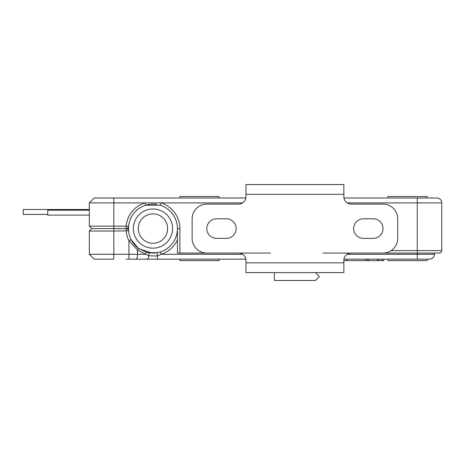 <?xml version="1.0" encoding="UTF-8"?>
<svg xmlns="http://www.w3.org/2000/svg" width="465" height="465" viewBox="0 0 465 465"><rect width="100%" height="100%" fill="white"/><g stroke="black" fill="none" stroke-linecap="round" stroke-linejoin="round"><path stroke-width="0.7" d="M177.432 239.801A26.924 26.924 0 0 1 160.983 254.279L160.256 251.943A24.476 24.476 0 0 1 145.667 251.943L148.364 252.623A2.447 0.971 100.8 0 1 148.724 255.773L145.795 254.279L148.724 255.773L157.397 255.994L156.996 252.722L160.256 251.943A24.476 24.476 0 0 1 152.154 253.047L139.326 248.909M138.274 228.582A14.682 14.682 0 0 1 152.962 213.9A14.682 14.682 0 0 1 167.644 228.582A14.682 14.682 0 0 1 152.962 243.271A14.682 14.682 0 0 1 138.274 228.582M133.379 228.582A19.577 19.577 0 0 1 152.962 209.006A19.577 19.577 0 0 1 172.538 228.582A19.577 19.577 0 0 1 152.962 248.165A19.577 19.577 0 0 1 133.379 228.582M391.129 250.612L441.75 250.612A2.447 2.447 0 0 1 439.303 253.059L323.053 253.059M343.961 197.991L436.856 197.991A4.894 4.894 0 0 1 441.75 202.885L347.14 202.885M242.678 202.885L89.327 202.885L89.327 226.135L91.774 228.582L113.803 228.582L113.803 231.029L89.327 231.029L91.774 228.582L89.327 226.135L126.149 226.135A26.924 26.924 0 0 1 144.935 202.885L145.667 205.222A24.476 24.476 0 0 0 128.59 226.362A2.447 2.447 0 0 1 126.149 228.582L126.149 226.135L128.59 226.362M270.432 253.059L179.879 253.059L179.879 228.582A26.924 26.924 0 0 0 160.983 202.885L160.256 205.222L145.667 205.222A24.476 24.476 0 0 1 149.282 204.391A24.476 24.476 0 0 0 145.667 205.222M434.409 253.059L434.409 254.279A4.894 4.894 0 0 1 429.515 259.174L343.961 259.174M152.962 204.112A24.476 24.476 0 0 0 128.59 230.809A2.447 2.447 0 0 0 126.149 228.582A2.447 2.447 0 0 1 128.59 230.809L113.803 231.029L113.803 259.174L94.226 259.174L89.327 254.279L128.945 254.279L128.945 240.748A26.924 26.924 90 0 1 126.149 231.029L126.149 228.582A2.447 2.447 0 0 1 128.59 230.809A24.476 24.476 -90 0 0 131.124 239.644L128.945 240.748L137.535 250.025L137.535 254.279L145.795 254.279L137.535 250.025A2.447 0.698 127.2 0 0 138.157 248.072L145.667 251.943A2.447 0.825 107.3 0 1 145.795 254.279M139.297 248.891L134.501 244.648M94.226 197.991L89.327 202.885L94.226 197.991L245.857 197.991M245.857 259.174L126.038 259.174M148.364 252.623L156.996 252.722M113.803 197.991L113.803 228.582L126.149 228.582M387.909 197.991L387.909 196.526L427.068 196.526L427.068 197.991M179.879 197.991L179.879 196.526L219.038 196.526L219.038 197.991M128.945 259.174L135.821 259.174A4.894 1.721 -90 0 0 137.535 254.279L128.945 254.279L128.945 259.174M427.068 259.174L427.068 260.644L387.909 260.644L387.909 259.174L429.515 259.174A4.894 4.894 0 0 0 434.409 254.279L417.274 254.279L417.274 259.174M47.726 214.388L23.25 214.388L23.25 209.494L89.327 209.494M219.038 259.174L219.038 260.644L179.879 260.644L179.879 259.174M366.891 259.174L366.891 260.644L382.364 260.644L382.364 259.174M382.364 260.644L383.834 260.644L383.834 259.174M368.356 260.644L368.356 259.174M377.475 260.644L377.475 259.174M378.94 260.644L378.94 259.174M343.856 260.644L365.879 260.644L365.879 259.174M346.809 260.644L346.809 259.174M441.75 250.612L441.75 202.885M131.124 239.644L138.157 248.072A24.476 24.476 0 0 1 131.13 239.644M179.879 253.059L177.432 253.059L177.432 228.582A24.476 24.476 0 0 0 160.256 205.222A24.476 24.476 0 0 1 177.432 228.582L179.879 228.582M160.256 251.943A24.476 24.476 0 0 0 177.432 228.611A24.476 24.476 0 0 1 160.256 251.943M242.678 254.279L160.983 254.279L157.397 255.994L157.397 259.174M127.648 228.094L127.782 228.989M152.973 204.112A24.476 24.476 0 0 1 156.641 204.391A24.476 24.476 0 0 0 152.973 204.112A24.476 24.476 0 0 1 156.548 204.373M89.327 215.126L47.726 215.126L47.726 210.227L89.327 210.227M245.962 194.324L245.962 184.529L343.856 184.529L343.856 194.324L245.962 194.324L245.962 196.771A7.341 7.341 0 0 1 238.621 204.112L206.803 204.112A14.682 14.682 0 0 0 192.121 218.794L192.121 238.376A14.682 14.682 0 0 0 206.803 253.059L238.621 253.059A7.341 7.341 0 0 1 245.962 260.4L245.962 262.847L343.856 262.847L343.856 260.4A7.341 7.341 0 0 1 351.197 253.059L383.015 253.059A14.682 14.682 0 0 0 397.697 238.376L397.697 218.794A14.682 14.682 0 0 0 383.015 204.112L351.197 204.112A7.341 7.341 0 0 1 343.856 196.771L343.856 194.324M373.226 218.794A9.788 9.788 0 0 1 383.015 228.582A9.788 9.788 0 0 1 373.226 238.376L363.432 238.376A9.788 9.788 0 0 1 353.644 228.582A9.788 9.788 0 0 1 363.432 218.794L373.226 218.794M216.591 218.794L226.379 218.794A9.788 9.788 0 0 1 236.174 228.582A9.788 9.788 0 0 1 226.379 238.376L216.591 238.376A9.788 9.788 0 0 1 206.803 228.582A9.788 9.788 0 0 1 216.591 218.794M343.856 262.847L343.856 272.635L245.962 272.635L245.962 262.847M274.35 272.635L274.35 280.471L315.468 280.471L319.379 276.553L315.468 272.635M417.274 197.991L417.274 254.279L347.14 254.279M147.085 259.174A4.894 1.721 -90 0 0 148.724 255.773M117.912 228.582L119.017 228.867M89.327 254.279L89.327 231.029L89.327 254.279L94.226 259.174M89.327 231.029L91.774 228.582"/></g></svg>
